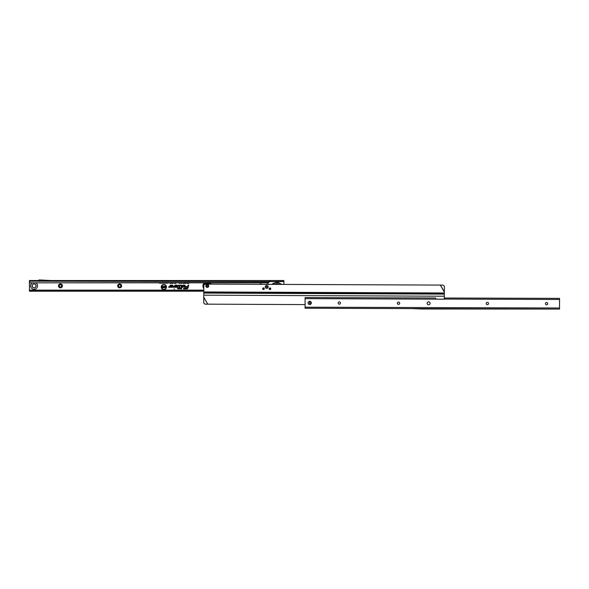 <?xml version="1.0" encoding="UTF-8"?>
<svg xmlns="http://www.w3.org/2000/svg" width="589" height="589" viewBox="0 0 589 589"><rect width="100%" height="100%" fill="white"/><g stroke="black" fill="none" stroke-linecap="round" stroke-linejoin="round"><path stroke-width="0.88" d="M174.484 288.971L174.02 288.971L174.484 288.971M166.15 287.042A2.312 2.312 0 0 0 163.845 284.73A2.312 2.312 0 0 0 161.533 287.042A2.312 2.312 0 0 0 163.845 289.346A2.312 2.312 0 0 0 166.15 287.042M166.216 287.042A2.371 2.371 0 0 0 163.845 284.671A2.371 2.371 0 0 0 161.474 287.042A2.371 2.371 0 0 0 163.845 289.413A2.371 2.371 0 0 0 166.216 287.042M166.451 287.042A2.606 2.606 0 0 0 163.845 284.435A2.606 2.606 0 0 0 161.239 287.042A2.606 2.606 0 0 0 163.845 289.648A2.606 2.606 0 0 0 166.451 287.042M166.385 287.042A2.547 2.547 0 0 0 163.845 284.494A2.547 2.547 0 0 0 161.298 287.042A2.547 2.547 0 0 0 163.845 289.582A2.547 2.547 0 0 0 166.385 287.042M179.719 285.923A0.501 0.501 0 0 0 179.218 285.422L178.666 285.606L179.52 286.004L178.953 288.102L177.753 288.286L178.909 288.286L178.791 288.735L180.278 288.286L179.144 288.102L179.697 286.048A0.501 0.501 0 0 0 179.719 285.923M179.778 285.923A0.56 0.56 0 0 0 179.218 285.356L178.585 285.665L179.461 285.982L178.909 288.043L177.672 288.352L178.828 288.352L178.71 288.794L180.322 288.352L179.225 288.043L179.755 286.063A0.56 0.56 0 0 0 179.778 285.923M179.954 285.923A0.744 0.744 0 0 0 179.218 285.179L178.533 285.179L178.349 285.842L179.284 285.937L178.769 287.859L177.62 287.859L177.436 288.529L178.592 288.529L178.474 288.971L180.462 288.529L180.639 287.859L179.461 287.859L179.932 286.114A0.744 0.744 0 0 0 179.954 285.923M178.555 288.912L180.411 288.463L180.558 287.925L179.38 287.925L179.873 286.092A0.677 0.677 0 0 0 179.218 285.238L178.43 285.783L179.343 285.952L178.82 287.925L177.664 287.925L177.517 288.463L178.673 288.463L178.474 288.971M181.545 285.606L181.11 288.735L182.023 286.048A0.501 0.501 0 0 0 181.545 285.422L180.771 285.606L181.795 285.923L181.037 288.794L182.082 286.063A0.56 0.56 0 0 0 181.545 285.356L180.69 285.665L181.545 285.665M182.281 285.923A0.744 0.744 0 0 0 181.545 285.179L180.639 285.179L180.462 285.842L181.618 285.923L180.801 288.971L181.493 288.971L182.259 286.114A0.744 0.744 0 0 0 182.281 285.923M181.441 288.912L182.2 286.092A0.677 0.677 0 0 0 181.545 285.238L180.683 285.238L180.543 285.783L181.677 285.923L180.882 288.912L181.493 288.971M184.548 285.606L184.578 287.027L185.027 286.048A0.501 0.501 0 0 0 184.548 285.422L183.15 285.422L182.715 287.027L183.289 285.606L184.548 285.606L184.497 287.093L185.086 286.063A0.56 0.56 0 0 0 184.548 285.356L183.098 285.356L182.634 287.093L183.341 285.665L184.548 285.665M185.285 285.923A0.744 0.744 0 0 0 184.548 285.179L182.965 285.179L182.406 287.27L183.091 287.27L183.473 285.842L184.548 285.842L184.261 287.27L184.953 287.27L185.263 286.114A0.744 0.744 0 0 0 185.285 285.923M184.902 287.211L185.204 286.092A0.677 0.677 0 0 0 184.548 285.238L183.01 285.238L182.487 287.211L183.046 287.211L183.429 285.783L184.548 285.783L184.342 287.211L184.953 287.27M58.48 285.871A1.966 1.966 0 0 1 60.446 283.905A1.966 1.966 0 0 1 62.412 285.871A1.966 1.966 0 0 1 60.446 287.837A1.966 1.966 0 0 1 58.48 285.871M61.602 285.871A1.156 1.156 0 0 0 60.446 284.715A1.156 1.156 0 0 0 59.29 285.871A1.156 1.156 0 0 0 60.446 287.027A1.156 1.156 0 0 0 61.602 285.871M117.697 285.871A1.966 1.966 0 0 1 119.663 283.905A1.966 1.966 0 0 1 121.628 285.871A1.966 1.966 0 0 1 119.663 287.837A1.966 1.966 0 0 1 117.697 285.871M120.819 285.871A1.156 1.156 0 0 0 119.663 284.715A1.156 1.156 0 0 0 118.507 285.871A1.156 1.156 0 0 0 119.663 287.027A1.156 1.156 0 0 0 120.819 285.871M259.558 284.318A1.966 1.966 0 0 1 261.98 284.325M266.464 284.347A1.966 1.966 0 0 1 268.952 284.354M167.416 282.543L166.886 283.228L166.363 282.558M166.289 282.845L165.914 282.845M165.111 282.845L164.699 283.213L164.272 282.816M164.213 282.543L163.683 283.228L163.16 282.558M163.087 282.845L162.689 282.845M161.136 282.845L160.738 282.845M168.432 282.565L167.924 283.228L167.482 282.794M167.688 282.742L168.218 282.565M172.599 282.845L172.599 283.361L172.334 282.845M171.833 282.845L171.833 283.361L171.568 282.845M171.06 282.845L171.06 283.361L170.795 282.845M170.287 282.845L170.287 283.361L170.03 282.845M173.306 282.845L173.173 283.375L173.07 282.845M175.809 282.845L175.809 283.397L175.227 282.845M175.161 282.845L175.051 283.397L174.587 282.845M184.401 282.845L184.033 283.449L183.834 282.845M184.107 282.845L183.989 283.39L183.893 282.845M185.395 282.661L184.953 283.449L184.519 282.661M186.301 282.624L185.829 283.449L185.432 282.985L186.043 282.867L185.417 282.411M187.884 282.845L187.884 283.434L187.302 283.434L187.081 282.558M183.591 282.661L183.15 283.449L182.708 282.661M181.743 282.551L182.17 283L181.692 283.449L181.191 282.911L181.67 282.816M179.939 282.668L179.328 283.449L178.806 282.919L179.336 283.162L179.667 282.668M181.117 282.668L180.514 283.449L179.984 282.919L180.521 283.162L180.845 282.668M188.885 282.845L188.885 283.434L187.965 283.434L188.613 282.845M175.964 286.306L175.154 287.27L176.869 287.27A1.045 1.045 0 0 0 177.915 286.225A1.045 1.045 0 0 0 176.869 285.179L174.845 285.179L174.477 286.548L173.549 286.607L173.372 287.27L174.41 287.27A0.744 0.744 0 0 0 175.124 286.718L175.36 285.842L176.869 285.842A0.383 0.383 0 0 1 177.252 286.225A0.383 0.383 0 0 1 176.869 286.607L175.964 286.306L175.154 287.27M171.296 286.306L170.486 287.27L172.202 287.27A1.045 1.045 0 0 0 173.247 286.225A1.045 1.045 0 0 0 172.202 285.179L170.177 285.179L169.809 286.548L168.881 286.607L168.697 287.27L169.735 287.27A0.744 0.744 0 0 0 170.449 286.718L170.685 285.842L172.202 285.842A0.383 0.383 0 0 1 172.584 286.225A0.383 0.383 0 0 1 172.202 286.607L171.296 286.306L170.486 287.27M187.965 287.984L188.723 285.179L188.031 285.179L187.648 286.607L185.587 286.607L185.41 287.27L187.471 287.27L187.324 287.815A0.663 0.663 0 0 1 186.684 288.308L183.672 288.308L183.488 288.971L186.684 288.971A1.333 1.333 0 0 0 187.965 287.984L188.723 285.179M30.135 282.808L30.135 282.462A0.928 0.861 0 0 1 29.45 281.638L29.45 280.526L283.891 280.526L283.891 281.454L269.114 281.542A1.156 1.075 180 0 0 269.092 281.77A1.156 1.075 0 0 1 268.231 282.808L30.135 282.808A0.928 0.861 0 0 1 29.45 281.984L29.45 291.216L203.779 291.216M283.891 280.526L283.891 284.421M268.091 282.845L268.231 282.462A1.156 1.075 0 0 0 269.092 281.424L269.092 281.424A1.156 1.075 180 0 1 269.114 281.196L269.453 280.526L269.453 281.454M269.114 281.542L29.45 281.196M30.26 282.845L268.091 282.499M29.45 290.289L30.26 290.289L30.26 291.216M30.26 290.289L203.787 290.289M50.897 280.526L39.47 279.93A0.972 0.972 0 0 0 38.609 280.364L38.476 280.526M188.642 285.238L188.075 285.238L187.7 286.666L185.638 286.666L185.491 287.211L187.552 287.211L187.383 287.83A0.729 0.729 0 0 1 186.684 288.367L183.716 288.367L183.569 288.912L186.684 288.912A1.274 1.274 0 0 0 187.906 287.969M186.684 288.794A1.156 1.156 0 0 0 187.795 287.94L188.487 285.356L187.788 286.784L185.726 286.784L187.7 287.093L187.501 287.859A0.847 0.847 0 0 1 186.684 288.485L183.724 288.794L186.684 288.735A1.09 1.09 0 0 0 187.736 287.925L188.406 285.422L187.832 286.843L185.771 286.843L187.781 287.027L187.56 287.874A0.906 0.906 0 0 1 186.684 288.544L183.805 288.735L186.684 288.735M170.619 287.211L172.202 287.211A0.987 0.987 0 0 0 173.188 286.225A0.987 0.987 0 0 0 172.202 285.238L170.221 285.238L169.868 286.563L168.925 286.666L168.778 287.211L169.735 287.211A0.677 0.677 0 0 0 170.39 286.703L170.641 285.783L172.202 285.783A0.442 0.442 0 0 1 172.643 286.225A0.442 0.442 0 0 1 172.202 286.666L171.318 286.372M171.782 286.49L170.869 287.093L172.202 287.093A0.869 0.869 0 0 0 173.07 286.225A0.869 0.869 0 0 0 172.202 285.356L170.309 285.356L169.978 286.593L169.014 286.784L169.735 287.093A0.56 0.56 0 0 0 170.28 286.674L170.552 285.665L172.202 285.665A0.56 0.56 0 0 1 172.761 286.225A0.56 0.56 0 0 1 172.202 286.784L171.406 286.548L171.001 287.027L172.202 287.027A0.803 0.803 0 0 0 173.004 286.225A0.803 0.803 0 0 0 172.202 285.422L170.361 285.422L170.037 286.615L169.065 286.843L169.735 287.027A0.501 0.501 0 0 0 170.221 286.659L170.501 285.606L172.202 285.606A0.618 0.618 0 0 1 172.82 286.225A0.618 0.618 0 0 1 172.202 286.843L171.399 286.843L171.649 286.548M175.286 287.211L176.869 287.211A0.987 0.987 0 0 0 177.856 286.225A0.987 0.987 0 0 0 176.869 285.238L174.896 285.238L174.543 286.563L173.593 286.666L173.453 287.211L174.41 287.211A0.677 0.677 0 0 0 175.066 286.703L175.308 285.783L176.869 285.783A0.442 0.442 0 0 1 177.311 286.225A0.442 0.442 0 0 1 176.869 286.666L175.993 286.372M176.45 286.49L175.537 287.093L176.869 287.093A0.869 0.869 0 0 0 177.738 286.225A0.869 0.869 0 0 0 176.869 285.356L174.985 285.356L174.653 286.593L173.689 286.784L174.41 287.093A0.56 0.56 0 0 0 174.948 286.674L175.22 285.665L176.869 285.665A0.56 0.56 0 0 1 177.429 286.225A0.56 0.56 0 0 1 176.869 286.784L176.074 286.548L175.669 287.027L176.869 287.027A0.803 0.803 0 0 0 177.679 286.225A0.803 0.803 0 0 0 176.869 285.422L175.029 285.422L174.712 286.615L173.733 286.843L174.41 287.027A0.501 0.501 0 0 0 174.889 286.659L175.176 285.606L176.869 285.606A0.618 0.618 0 0 1 177.495 286.225A0.618 0.618 0 0 1 176.869 286.843L176.067 286.843L176.317 286.548M163.764 286.261L164.397 286.865L163.536 286.747L164.338 287.366L163.779 287.815L163.146 286.755L163.764 286.261L164.331 286.806L163.477 286.747L164.279 287.366L163.779 287.749L163.263 287.344L163.97 287.307L163.205 286.755L163.764 286.328M162.645 286.283L163.035 286.283L163.035 287.793L161.968 287.793L162.645 287.439L162.056 287.226L162.645 286.283L162.976 287.734L162.034 287.734L162.711 287.506L162.122 287.167L162.711 286.342M165.318 286.283L165.708 286.283L165.708 287.793L164.876 287.042L164.486 287.793L164.486 286.283L165.318 287.027L165.649 286.342L165.649 287.734L164.81 286.821L164.545 287.734L164.545 286.342L165.384 287.241L165.384 286.342M187.965 283.14L188.671 283.206M188.885 283.434L188.031 283.368M188.819 282.845L188.819 283.368M180.521 283.162L180.911 282.668M180.249 282.853L180.521 283.221M180.514 283.449L180.057 282.963M181.059 282.668L180.514 283.39M179.336 283.162L179.726 282.668M179.071 282.853L179.336 283.221M179.328 283.449L178.879 282.963M179.873 282.668L179.336 283.39M181.692 283.449L181.257 282.963M182.17 283L181.692 283.39M181.721 282.61L182.104 283M183.525 282.661L183.15 283.39L182.774 282.661M182.921 282.661L183.157 283.243L183.378 282.661M182.98 282.661L183.157 283.176L183.319 282.661M187.825 282.845L187.825 283.368L187.302 283.368L186.882 282.978L187.214 282.587M187.331 282.742L187.295 283.206L187.677 282.845M186.242 282.624L185.829 283.39L185.498 283.037L186.109 282.691L185.483 282.411M185.336 282.661L184.953 283.39L184.578 282.661M184.725 282.661L184.961 283.243L185.189 282.661M184.791 282.661L184.961 283.176L185.123 282.661M174.587 283.397L174.646 282.845M175.051 283.397L174.646 283.338M175.102 282.845L174.999 283.338M175.338 283.397L175.286 282.845M175.809 283.397L175.389 283.338M175.743 282.845L175.743 283.338M172.938 283.375L173.137 282.845M173.24 282.845L173.129 283.316M170.03 283.361L170.088 282.845M170.228 282.845L170.228 283.294M170.795 283.361L170.862 282.845M171.001 282.845L171.001 283.294M171.568 283.361L171.627 282.845M171.767 282.845L171.767 283.294M172.334 283.361L172.4 282.845M172.54 282.845L172.54 283.294M167.924 283.007L168.263 282.565M167.924 283.228L167.534 282.823M168.388 282.565L167.924 283.184M159.325 282.985L159.693 283.029M160.193 283.213L159.361 283.169M160.274 283.213L160.311 282.845M160.93 283.213L160.782 282.845M161.253 282.985L161.901 283.029M162.071 283.213L161.298 283.169M162.225 283.213L162.262 282.845M162.881 283.213L162.733 282.845M164.169 282.543L163.683 283.184L163.205 282.558M163.381 282.838L164.044 282.543M163.418 282.823L164 282.543M165.075 282.845L164.309 282.816M164.441 282.808L164.949 282.845M164.478 282.808L164.905 282.845M165.237 283.213L165.281 282.845M166.017 283.213L165.958 282.845M167.372 282.543L166.886 283.184L166.407 282.558M166.584 282.838L167.247 282.543M166.621 282.823L167.202 282.543M35.767 282.845A3.468 3.468 0 0 1 34.074 289.339A3.468 3.468 0 0 1 32.388 282.845M36.039 285.871A1.966 1.966 0 0 1 34.074 287.837A1.966 1.966 0 0 1 32.108 285.871A1.966 1.966 0 0 1 34.074 283.905A1.966 1.966 0 0 1 36.039 285.871M279.23 284.399A4.395 4.395 0 0 0 274.71 284.384M280.99 284.406A5.515 5.515 0 0 0 272.95 284.377M266.707 288.352A1.458 1.458 0 0 1 265.256 286.887A1.458 1.458 0 0 1 266.721 285.437A1.458 1.458 0 0 1 268.172 286.902A1.458 1.458 0 0 1 266.707 288.352M207.269 287.425A1.48 1.48 0 0 1 205.789 285.937A1.48 1.48 0 0 1 207.276 284.465A1.48 1.48 0 0 1 208.749 285.952A1.48 1.48 0 0 1 207.269 287.425M263.474 287.918A0.81 0.81 0 0 0 262.657 288.728A0.81 0.81 0 0 0 263.467 289.538A0.81 0.81 0 0 0 264.277 288.735A0.81 0.81 0 0 0 263.474 287.918M269.946 287.947A0.81 0.81 0 0 0 269.136 288.75A0.81 0.81 0 0 0 269.946 289.567A0.81 0.81 0 0 0 270.756 288.757A0.81 0.81 0 0 0 269.946 287.947M205.605 304.145L205.539 304.182A1.848 1.848 -119.8 0 1 203.698 302.319L203.765 302.282A1.848 1.848 60.2 0 0 205.605 304.145L305.087 304.594M203.765 302.282L203.772 292.196L444.334 293.234L444.393 286.946A1.848 1.848 60.2 0 0 442.553 285.091L205.664 284.082A1.848 1.848 0 0 0 203.801 285.93L203.772 292.196M203.698 302.319L203.72 297.29M205.539 304.182L207.659 304.189M203.772 293.079L444.334 294.117L444.334 293.234M444.312 299.19L444.334 294.117M203.787 297.254L207.762 304.174L203.787 297.254M269.387 288.757A0.56 0.56 0 0 0 269.946 289.317A0.56 0.56 0 0 0 270.506 288.757A0.56 0.56 0 0 0 269.946 288.198A0.56 0.56 0 0 0 269.387 288.757M270.638 288.757A0.692 0.692 0 0 1 269.946 289.449A0.692 0.692 0 0 1 269.254 288.757A0.692 0.692 0 0 1 269.946 288.065A0.692 0.692 0 0 1 270.638 288.757M263.349 287.925L263.401 288.971L264.13 289.192M266.287 286.887A0.434 0.434 0 0 0 266.714 287.322A0.434 0.434 0 0 0 267.148 286.895A0.434 0.434 0 0 0 266.714 286.46A0.434 0.434 0 0 0 266.287 286.887M268.172 286.902A1.458 1.458 0 0 1 266.707 288.352A1.458 1.458 0 0 1 265.256 286.887A1.458 1.458 0 0 1 266.721 285.437A1.458 1.458 0 0 1 268.172 286.902M437.436 299.168A4.351 4.351 0 0 0 435.661 299.124M309.299 302.849A0.832 0.832 0 0 0 310.131 303.688A0.832 0.832 0 0 0 310.97 302.856A0.832 0.832 0 0 0 310.138 302.024A0.832 0.832 0 0 0 309.299 302.849M205.789 285.937A1.48 1.48 0 0 0 207.269 287.425A1.48 1.48 0 0 0 208.749 285.952A1.48 1.48 0 0 0 207.276 284.465A1.48 1.48 0 0 0 205.789 285.937M207.269 286.637A0.692 0.692 0 0 1 206.577 285.937A0.692 0.692 0 0 1 207.276 285.245A0.692 0.692 0 0 1 207.969 285.945A0.692 0.692 0 0 1 207.269 286.637M206.003 284.089A2.246 2.246 0 0 1 208.558 284.097M208.189 283.817L208.528 282.956A3.24 3.24 0 0 1 209.25 283.375L209.309 283.324A3.32 3.32 0 0 1 209.912 283.927M206.26 283.368L206.017 282.867A3.32 3.32 0 0 1 206.091 282.845M208.668 284.097L205.892 284.089L205.259 283.302L205.568 283.758M205.038 284.281L204.648 283.905A3.32 3.32 0 0 1 205.259 283.302M204.258 284.781L204.287 284.686A3.24 3.24 0 0 1 204.707 283.964L204.847 283.95M204.096 284.929A3.328 3.328 0 0 1 206.054 282.845M208.491 282.845A3.328 3.328 0 0 1 210.052 284.104M203.794 288.551A4.351 4.351 0 0 1 204.221 282.845A4.351 4.351 0 0 0 203.794 288.551A4.351 4.351 0 0 1 202.925 285.923M206.334 283.957L206.172 283.39A2.783 2.783 0 0 0 205.635 283.699L206.032 284.126M207.681 283.206L207.703 282.727M206.872 282.727L206.886 283.199M207.453 283.751L207.593 283.176A2.783 2.783 0 0 0 206.975 283.176L207.107 283.751M208.528 284.134L208.933 283.714A2.783 2.783 0 0 0 208.396 283.397L208.226 283.964M210.325 282.845A4.351 4.351 0 0 1 211.215 284.112A4.351 4.351 0 0 0 210.325 282.845M209.78 283.913A3.225 3.225 0 0 0 209.323 283.449L208.675 284.097M207.777 282.845L207.564 283.648M206.378 282.845A3.225 3.225 0 0 0 206.143 282.919L206.378 283.81M207.004 283.648L206.791 282.845M205.244 283.434A3.225 3.225 0 0 0 204.781 283.891L205.068 284.178M208.911 283.861L208.845 283.795A2.658 2.658 0 0 0 208.366 283.515L208.278 283.493M207.652 283.324L207.564 283.302A2.658 2.658 0 0 0 207.004 283.294L206.916 283.316M206.29 283.486L206.202 283.508A2.658 2.658 0 0 0 205.716 283.78L205.649 283.846M427.106 303.298A1.502 1.502 0 0 1 428.615 301.804A1.502 1.502 0 0 1 430.117 303.313A1.502 1.502 0 0 1 428.608 304.808A1.502 1.502 0 0 1 427.106 303.298M340.479 303.026A1.156 1.156 0 0 0 339.33 301.863A1.156 1.156 0 0 0 338.167 303.018A1.156 1.156 0 0 0 339.323 304.174A1.156 1.156 0 0 0 340.479 303.026M399.695 303.21A1.156 1.156 0 0 0 398.547 302.054A1.156 1.156 0 0 0 397.384 303.202A1.156 1.156 0 0 0 398.539 304.366A1.156 1.156 0 0 0 399.695 303.21M488.524 303.497A1.156 1.156 0 0 0 487.368 302.341A1.156 1.156 0 0 0 486.205 303.49A1.156 1.156 0 0 0 487.361 304.653A1.156 1.156 0 0 0 488.524 303.497M547.733 303.688A1.156 1.156 0 0 0 546.585 302.525A1.156 1.156 0 0 0 545.421 303.681A1.156 1.156 0 0 0 546.577 304.844A1.156 1.156 0 0 0 547.733 303.688M311.338 302.93A1.62 1.62 0 0 0 309.726 301.303A1.62 1.62 0 0 0 308.099 302.915A1.62 1.62 0 0 0 309.711 304.542A1.62 1.62 0 0 0 311.338 302.93M444.82 298.012L559.55 298.38L559.513 309.07L305.073 308.253L305.102 298.63L444.585 299.19L444.82 298.012L444.82 298.837M559.513 309.07L422.151 308.997A0.972 0.972 0 0 1 422.085 308.997L411.49 308.584M305.102 298.63L305.109 297.563L435.565 297.982L435.595 299.05M435.565 297.982L435.565 298.807M427.128 303.298A1.48 1.48 0 0 0 428.608 304.785A1.48 1.48 0 0 0 430.088 303.313A1.48 1.48 0 0 0 428.615 301.826A1.48 1.48 0 0 0 427.128 303.298M203.787 290.149L29.45 290.149M269.107 281.594L283.891 281.594M270.248 281.454L270.248 280.526M281.579 281.454L281.579 280.526M30.135 290.289L30.135 291.216M274.82 284.384A4.337 4.337 0 0 1 279.12 284.399M277.875 284.399A3.88 3.88 0 0 0 276.064 284.391M444.378 291.982L440.432 285.076M444.342 292.107L440.336 285.098M203.779 291.945L444.342 292.983M263.577 287.925L263.629 288.963L264.247 288.963M205.303 283.5L205.311 283.361A3.24 3.24 0 0 1 206.04 282.941L206.165 283.007M203.794 287.675A3.887 3.887 0 0 1 204.928 282.845M209.618 282.845A3.887 3.887 0 0 1 210.7 284.104M559.521 308.003L305.08 307.186M444.783 299.079L559.55 299.448M36.157 285.871C34.803 288.558 33.411 288.558 31.997 285.871C33.08 283.346 34.449 283.184 36.098 285.385L36.157 285.871M281.8 284.413L277.633 282.072L273.046 283.442L272.14 284.369M203.765 295.177L444.327 296.215"/></g></svg>
